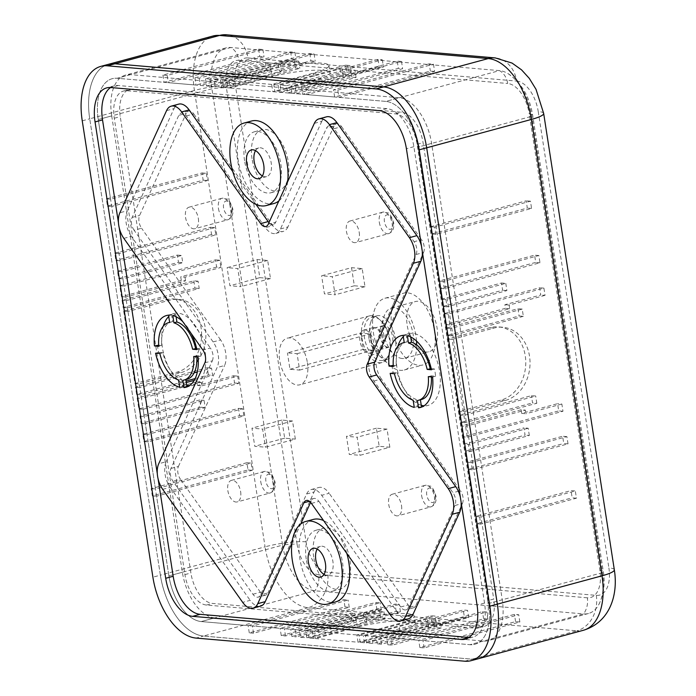 <?xml version="1.0" encoding="UTF-8"?>
<svg xmlns="http://www.w3.org/2000/svg" width="696" height="696" viewBox="0 0 696 696"><rect width="100%" height="100%" fill="white"/><g stroke="black" fill="none" stroke-linecap="round" stroke-linejoin="round"><path stroke-width="0.52" stroke-dasharray="3.48 2.61" d="M386.019 359.084A22.298 12.302 -105.2 0 0 388.481 358.866A22.298 12.302 -105.2 0 0 395.058 336.281A22.298 12.302 -105.2 0 0 379.294 315.619A22.298 12.302 -105.2 0 0 376.832 315.827A22.298 12.302 -105.2 0 0 370.429 323.344A22.298 12.302 -105.2 0 0 379.163 355.613A22.298 12.302 -105.2 0 0 386.019 359.084M416.521 341.031A37.158 20.506 -105.2 0 0 389.012 297.888A37.158 20.506 -105.2 0 0 384.914 298.245A37.158 20.506 -105.2 0 0 374.239 310.773A37.158 20.506 -105.2 0 0 388.794 364.539A37.158 20.506 -105.2 0 0 400.226 370.324A37.158 20.506 -105.2 0 0 404.332 369.976A37.158 20.506 -105.2 0 0 416.669 344.903M375.588 327.938A11.145 6.151 -105.2 0 0 374.361 328.042A11.145 6.151 -105.2 0 0 371.072 339.335A11.145 6.151 -105.2 0 0 378.955 349.67A11.145 6.151 -105.2 0 0 380.19 349.566A11.145 6.151 -105.2 0 0 383.47 338.273A11.145 6.151 -105.2 0 0 375.588 327.938M384.566 325.51A11.145 6.151 -105.2 0 0 383.331 325.615A11.145 6.151 -105.2 0 0 380.129 329.373A11.145 6.151 -105.2 0 0 384.496 345.503A11.145 6.151 -105.2 0 0 387.933 347.243A11.145 6.151 -105.2 0 0 389.16 347.139A11.145 6.151 -105.2 0 0 392.448 335.846A11.145 6.151 -105.2 0 0 384.566 325.51M380.642 360.537A22.298 12.302 -105.2 0 0 383.105 360.328A22.298 12.302 -105.2 0 0 389.673 337.743A22.298 12.302 -105.2 0 0 373.909 317.072A22.298 12.302 -105.2 0 0 371.447 317.289A22.298 12.302 -105.2 0 0 364.878 339.865A22.298 12.302 -105.2 0 0 380.642 360.537M402.131 358.492A26.013 14.355 74.8 0 1 394.136 354.438A26.013 14.355 74.8 0 1 383.94 316.802A26.013 14.355 74.8 0 1 391.413 308.032A26.013 14.355 74.8 0 1 394.284 307.78A26.013 14.355 74.8 0 1 412.676 331.896A26.013 14.355 74.8 0 1 405.011 358.24A26.013 14.355 74.8 0 1 402.131 358.492M426.065 352.011A26.013 14.355 74.8 0 1 407.673 327.894A26.013 14.355 74.8 0 1 415.338 301.551A26.013 14.355 74.8 0 1 418.209 301.307A26.013 14.355 74.8 0 1 436.601 325.415A26.013 14.355 74.8 0 1 428.936 351.767A26.013 14.355 74.8 0 1 426.065 352.011M428.179 361.885A37.158 20.506 74.8 0 1 422.881 364.956A37.158 20.506 74.8 0 1 418.775 365.304A37.158 20.506 74.8 0 1 392.5 330.861A37.158 20.506 74.8 0 1 403.454 293.216A37.158 20.506 74.8 0 1 407.56 292.868A37.158 20.506 74.8 0 1 432.207 321.134A37.158 20.506 74.8 0 1 428.988 361.041M106.331 198.847L202.04 172.939L203.162 180.177L107.454 206.094L106.331 198.847L110.594 199.221L206.303 173.304L207.425 180.551L111.717 206.46L119.007 253.544L214.716 227.635L215.838 234.874L120.13 260.791L115.867 260.426L114.744 253.179L119.007 253.544M202.04 172.939L206.303 173.304M181.291 280.445L121.469 296.644L119.79 285.778L215.499 259.86L216.621 267.107L220.884 267.473L184.997 277.191L180.725 276.825L181.291 280.445L185.554 280.81L125.732 297.009L126.298 300.637L198.082 281.193L199.204 288.44L127.42 307.876L127.977 311.495L169.85 300.159A37.158 30.372 94.9 0 1 178.646 299.358A37.158 30.372 94.9 0 1 203.824 321.752A37.158 30.372 94.9 0 1 198.238 360.015M216.621 267.107L180.725 276.825M193.81 280.827L194.932 288.074L123.149 307.51L122.035 300.263L193.81 280.827L198.082 281.193M194.932 288.074L199.204 288.44M143.898 441.525L239.607 415.608L238.484 408.361L142.776 434.278L143.898 441.525L148.161 441.89L243.87 415.973L242.756 408.726L147.039 434.643L145.36 423.777L205.181 407.586L204.059 400.339L144.237 416.539L143.115 409.291L238.824 383.374L237.71 376.136L201.814 385.854L201.257 382.226L189.938 385.288M239.607 415.608L243.87 415.973M344.981 606.929L349.244 607.303L253.535 633.212L249.264 632.847L344.981 606.929L343.859 599.691L348.122 600.056L252.413 625.974L280.131 628.357L375.84 602.44L380.112 602.806L284.403 628.723L290.798 629.271L350.619 613.08L354.882 613.446L295.06 629.636L296.183 636.883L291.92 636.518L290.798 629.271M349.244 607.303L348.122 600.056M214.098 79.474L309.807 53.557L314.079 53.923L278.183 63.641L280.314 63.823L220.493 80.023L214.098 79.474L215.221 86.713L310.929 60.804L315.192 61.17L279.305 70.888L281.436 71.07L221.615 87.27L223.755 87.452L295.53 68.017L299.802 68.382L228.018 87.818L230.15 88.001L272.023 76.664A37.158 6.125 171.2 0 1 309.755 70.487A37.158 6.125 171.2 0 1 330.069 72.81A37.158 6.125 171.2 0 1 314.67 80.336L272.797 91.672L274.929 91.855L346.712 72.419L345.59 65.172L273.815 84.608L274.929 91.855M309.807 53.557L310.929 60.804M167.179 75.438L162.916 75.064L258.625 49.155L262.897 49.52L167.179 75.438L168.301 82.676L196.028 85.06L291.737 59.151L296 59.517L200.291 85.434L206.695 85.982L266.507 69.783L270.779 70.148L210.958 86.347L215.221 86.713M269.656 62.91L209.835 79.1L205.572 78.735L265.385 62.544L269.656 62.91L270.779 70.148M265.385 62.544L266.507 69.783M203.162 180.177L207.425 180.551M226.896 80.571L222.633 80.205L294.417 60.769L298.68 61.135L226.896 80.571L228.018 87.818M294.878 52.27L199.169 78.187L194.906 77.822L290.615 51.904L294.878 52.27L296 59.517M290.615 51.904L291.737 59.151M419.871 647.524L424.134 647.898L519.851 621.98L515.579 621.615L419.871 647.524L418.748 640.285L391.03 637.901L486.739 611.984L482.476 611.619L386.759 637.527L380.364 636.979L440.185 620.78L435.922 620.414L376.101 636.614L371.838 636.248L467.547 610.331L463.275 609.966L427.387 619.684L425.256 619.501L365.435 635.692L363.303 635.509L435.087 616.073L430.824 615.708L359.04 635.143L356.909 634.961L398.782 623.625A37.158 6.125 -8.8 0 0 414.172 616.108A37.158 6.125 -8.8 0 0 393.858 613.776A37.158 6.125 -8.8 0 0 356.126 619.953L314.253 631.289L312.121 631.107L383.905 611.671L379.642 611.305L380.764 618.553L385.027 618.918L383.905 611.671M258.625 49.155L259.747 56.393L264.019 56.767L168.301 82.676M262.897 49.52L264.019 56.767M281.254 635.596L376.962 609.687L381.234 610.053L285.517 635.97L281.254 635.596L280.131 628.357M376.962 609.687L375.84 602.44M523.348 316.332L451.565 335.768L450.442 328.529L522.226 309.094L523.348 316.332L519.086 315.967L447.302 335.402L447.859 339.022L489.74 327.685A37.158 30.372 -85.1 0 1 498.527 326.885A37.158 30.372 -85.1 0 1 525.75 361.128A37.158 30.372 -85.1 0 1 500.946 400.122L459.073 411.466L459.638 415.086L531.422 395.65L535.685 396.015L463.901 415.451L459.638 415.086M451.565 335.768L447.302 335.402M184.997 277.191L185.554 280.81M464.702 661.2L472.175 659.173A59.456 32.816 -105.2 0 0 478.744 658.616A59.456 32.816 -105.2 0 1 472.175 659.173L203.476 636.057L308.154 607.712L576.862 630.828L472.175 659.173L203.476 636.057A59.456 32.816 -105.2 0 1 160.376 575.166L89.732 118.799L194.41 90.454L265.063 546.821L160.376 575.166A59.456 32.816 -105.2 0 0 203.476 636.057L195.994 638.075M271.675 84.425L229.028 80.753L270.901 69.417A37.158 6.125 171.2 0 1 308.632 63.24A37.158 6.125 171.2 0 1 328.947 65.572A37.158 6.125 171.2 0 1 313.548 73.089L271.675 84.425L272.797 91.672M387.881 644.774L392.152 645.14L487.861 619.231L483.59 618.857L387.881 644.774L386.759 637.527M435.87 234.352L434.748 227.114L530.456 201.196L531.579 208.443L435.87 234.352L431.598 233.986L438.889 281.071L534.598 255.162L535.72 262.401L440.011 288.318L441.699 299.184L501.512 282.985L502.634 290.232L442.813 306.423L443.935 313.67L539.652 287.752L540.766 295L504.878 304.717L505.435 308.337L445.623 324.536L446.18 328.155L517.963 308.72L519.086 315.967M519.851 621.98L518.729 614.733L514.457 614.368L418.748 640.285M515.579 621.615L514.457 614.368M568.023 443.865L566.901 436.627L471.192 462.535L472.314 469.783L568.023 443.865L563.76 443.5L562.638 436.253L466.929 462.17L465.241 451.304L525.062 435.104L523.94 427.866L464.128 444.057L468.391 444.431L469.513 451.669L465.241 451.304M566.901 436.627L562.638 436.253M472.314 469.783L468.051 469.417L563.76 443.5M249.264 632.847L248.141 625.6L201.231 621.563L314.888 590.791A18.583 15.19 94.9 0 0 318.62 574.687A29.728 16.408 74.8 0 1 297.079 544.237A18.583 3.062 -8.8 0 0 282.567 545.125A44.587 24.612 -105.2 0 0 314.888 590.791L583.587 613.915A44.587 24.612 -105.2 0 0 588.512 613.489A44.587 24.612 -105.2 0 0 598.769 604.624A44.587 24.612 -105.2 0 0 602.449 572.651L531.805 116.284A44.587 24.612 -105.2 0 0 507.889 73.532A44.587 24.612 -105.2 0 0 499.484 70.618L230.776 47.502A44.587 24.612 -105.2 0 0 225.852 47.92A44.587 24.612 -105.2 0 0 211.915 88.766L282.567 545.125L168.911 575.897L156.574 496.222L252.283 470.305L251.16 463.058L155.452 488.975L148.161 441.89M434.748 227.114L430.485 226.748L418.148 147.065A44.587 24.612 -105.2 0 0 385.828 101.398A44.587 24.612 74.8 0 1 418.148 147.065L531.805 116.284A18.583 3.062 -8.8 0 0 532.658 115.144A18.583 3.062 -8.8 0 0 529.256 113.935L599.9 570.302A29.728 16.408 74.8 0 1 587.328 597.803A18.583 15.19 94.9 0 1 583.587 613.915L469.93 644.687A44.587 24.612 -105.2 0 0 474.855 644.261A44.587 24.612 -105.2 0 0 488.792 603.423A44.587 24.612 74.8 0 1 474.855 644.261A44.587 24.612 74.8 0 1 469.93 644.687L423.011 640.651L518.729 614.733M464.397 617.213L428.51 626.931L426.378 626.739L366.557 642.939L372.952 643.487L468.669 617.578L464.397 617.213L463.275 609.966M468.669 617.578L467.547 610.331M441.308 628.027L437.036 627.662L377.223 643.861L381.486 644.226L441.308 628.027L440.185 620.78M381.486 644.226L380.364 636.979M301.533 86.991L305.796 87.365L401.514 61.448L397.242 61.083L301.533 86.991L302.656 94.238L398.364 68.321L397.242 61.083M300.446 637.249L396.155 611.34L400.426 611.706L364.53 621.424L366.661 621.606L306.849 637.806L300.446 637.249L299.324 630.01L295.06 629.636M305.796 87.365L306.919 94.604L402.627 68.695L398.364 68.321M401.514 61.448L402.627 68.695M436.209 623.32L431.946 622.955L360.163 642.391L364.426 642.756L436.209 623.32L435.087 616.073M364.426 642.756L363.303 635.509M117.546 271.292L177.367 255.093L178.489 262.34L118.668 278.53L117.546 271.292L121.809 271.657L181.63 255.458L182.752 262.705L122.931 278.905L124.053 286.143L219.762 260.234L220.884 267.473M177.367 255.093L181.63 255.458M545.038 295.365L509.141 305.083L509.707 308.711L449.886 324.901L448.207 314.035L543.915 288.127L545.038 295.365L540.766 295M444.274 288.683L443.161 281.436L538.869 255.528L539.992 262.766L444.274 288.683L440.011 288.318M463.345 411.832L452.13 339.396L494.003 328.051A37.158 30.372 -85.1 0 1 502.79 327.25A37.158 30.372 -85.1 0 1 530.013 361.494A37.158 30.372 -85.1 0 1 505.218 400.496L463.345 411.832L459.073 411.466M522.226 309.094L517.963 308.72M450.442 328.529L446.18 328.155M209.835 79.1L210.958 86.347M521.139 409.753L461.317 425.952L465.589 426.317L467.268 437.184L463.005 436.818L558.714 410.901L557.592 403.654L521.695 413.38L521.139 409.753L525.402 410.118L465.589 426.317M188.99 385.549L141.436 398.425L140.87 394.806L186.276 382.513M137.173 398.06L138.852 408.926L234.561 383.009L233.438 375.762L197.551 385.48L196.985 381.86L137.173 398.06L141.436 398.425M196.985 381.86L201.257 382.226M434.617 71.444L430.354 71.079L334.645 96.988L333.523 89.749L337.786 90.115L338.909 97.362L434.617 71.444L433.495 64.197L429.232 63.832L430.354 71.079M479.605 516.867L480.727 524.114L576.436 498.197L575.314 490.95L479.605 516.867L475.333 516.502L571.051 490.584L575.314 490.95M356.074 77.491L351.811 77.126L291.989 93.325L290.876 86.078L295.139 86.443L296.261 93.69L356.074 77.491L354.96 70.244L350.688 69.878L351.811 77.126M428.51 626.931L427.387 619.684M426.378 626.739L425.256 619.501M437.036 627.662L435.922 620.414M521.695 413.38L525.967 413.746L525.402 410.118M286.604 85.712L382.313 59.795L378.05 59.43L342.162 69.148L340.031 68.965L280.21 85.164L286.604 85.712L287.726 92.951L383.435 67.042L379.172 66.677L343.285 76.395L341.153 76.203L281.332 92.403L280.21 85.164M340.031 68.965L341.153 76.203M343.285 76.395L342.162 69.148M469.513 451.669L529.325 435.478L525.062 435.104M529.325 435.478L528.203 428.231L523.94 427.866M528.203 428.231L468.391 444.431M538.869 255.528L534.598 255.162M443.161 281.436L438.889 281.071M366.557 642.939L365.435 635.692M291.92 636.518L351.741 620.319L350.619 613.08M220.493 80.023L221.615 87.27M280.314 63.823L281.436 71.07M351.741 620.319L356.004 620.684L296.183 636.883M452.13 339.396L447.859 339.022M337.786 90.115L433.495 64.197M199.796 399.974L139.974 416.165L141.097 423.412L200.918 407.212L199.796 399.974L204.059 400.339M200.918 407.212L205.181 407.586M114.744 253.179L210.453 227.27L211.575 234.508L215.838 234.874M211.575 234.508L115.867 260.426M298.68 61.135L299.802 68.382M294.417 60.769L295.53 68.017M424.134 647.898L423.011 640.651M123.714 311.129L134.928 383.574L176.801 372.23A37.158 30.372 94.9 0 0 201.596 333.236A37.158 30.372 94.9 0 0 174.383 298.993A37.158 30.372 94.9 0 0 165.587 299.793L123.714 311.129L127.977 311.495M194.106 372.839L139.757 387.559L139.191 383.94L181.064 372.604A37.158 30.372 94.9 0 0 196.785 361.929M543.915 288.127L539.652 287.752M194.906 77.822L196.028 85.06M210.453 227.27L214.716 227.635M197.551 385.48L201.814 385.854M297.079 544.237L226.426 87.879A29.728 16.408 74.8 0 1 239.006 60.369A18.583 15.19 94.9 0 0 230.776 47.502L117.119 78.274A44.587 24.612 -105.2 0 0 112.195 78.7A44.587 24.612 -105.2 0 0 98.258 119.538A44.587 24.612 74.8 0 1 112.195 78.7A44.587 24.612 74.8 0 1 117.119 78.274L164.038 82.311L259.747 56.393M356.004 620.684L354.882 613.446M315.375 638.537L358.031 642.208L399.904 630.872A37.158 6.125 -8.8 0 0 415.295 623.346A37.158 6.125 -8.8 0 0 394.98 621.023A37.158 6.125 -8.8 0 0 357.248 627.2L315.375 638.537L314.253 631.289M539.992 262.766L535.72 262.401M385.027 618.918L313.243 638.354L312.121 631.107M194.21 380.364L212.654 375.37L211.532 368.123L197.333 371.969M110.594 199.221L98.258 119.538L211.915 88.766A18.583 3.062 -8.8 0 1 226.426 87.879M121.809 271.657L120.13 260.791M430.485 226.748L526.193 200.831L527.316 208.069L431.598 233.986M530.456 201.196L526.193 200.831M178.489 262.34L182.752 262.705M118.668 278.53L122.931 278.905M448.207 314.035L443.935 313.67M123.149 307.51L127.42 307.876M246.897 462.692L151.189 488.609L152.311 495.848L248.02 469.939L246.897 462.692L251.16 463.058M248.02 469.939L252.283 470.305M121.469 296.644L125.732 297.009M215.499 259.86L219.762 260.234M195.15 378.589L208.391 374.996L212.654 375.37M208.391 374.996L207.269 367.758L135.485 387.194L136.607 394.441L186.049 381.051M136.607 394.441L140.87 394.806M205.572 78.735L206.695 85.982M382.313 59.795L383.435 67.042M295.139 86.443L354.96 70.244M467.268 437.184L562.977 411.266L561.855 404.028L557.592 403.654M561.855 404.028L525.967 413.746M134.928 383.574L139.191 383.94M151.189 488.609L155.452 488.975M531.579 208.443L527.316 208.069M248.141 625.6L343.859 599.691M299.324 630.01L395.041 604.093L399.304 604.459L363.408 614.177L365.539 614.359L305.727 630.559L307.858 630.741L379.642 611.305M162.916 75.064L164.038 82.311M505.783 283.35L506.897 290.597L447.084 306.797L445.962 299.55L505.783 283.35L501.512 282.985M445.962 299.55L441.699 299.184M273.815 84.608L278.078 84.973L349.862 65.537L345.59 65.172M487.861 619.231L486.739 611.984M392.152 645.14L391.03 637.901M278.183 63.641L279.305 70.888M463.901 415.451L465.024 422.698L536.807 403.262L532.544 402.897L531.422 395.65M536.807 403.262L535.685 396.015M313.243 638.354L308.981 637.988L380.764 618.553M378.05 59.43L379.172 66.677M182.369 572.26L168.911 575.897A44.587 24.612 -105.2 0 0 201.231 621.563A44.587 24.612 74.8 0 1 168.911 575.897L98.258 119.538L111.717 115.893A44.587 24.612 74.8 0 1 125.654 75.055A44.587 24.612 74.8 0 1 130.578 74.629L399.286 97.753A44.587 24.612 74.8 0 1 431.607 143.419L502.251 599.778A44.587 24.612 74.8 0 1 488.314 640.625A44.587 24.612 74.8 0 1 483.389 641.042L214.69 617.918A44.587 24.612 74.8 0 1 182.369 572.26L111.717 115.893M381.234 610.053L380.112 602.806M285.517 635.97L284.403 628.723M429.232 63.832L333.523 89.749M152.311 495.848L156.574 496.222M141.097 423.412L145.36 423.777M278.078 84.973L279.2 92.22L350.984 72.784L346.712 72.419M349.862 65.537L350.984 72.784M222.633 80.205L223.755 87.452M350.688 69.878L290.876 86.078M82.25 120.826L89.732 118.799A59.456 32.816 -105.2 0 1 108.315 64.354A59.456 32.816 -105.2 0 0 89.732 118.799L160.376 575.166L152.903 577.193M107.454 206.094L111.717 206.46M400.426 611.706L399.304 604.459M363.408 614.177L364.53 621.424M396.155 611.34L395.041 604.093M360.163 642.391L359.04 635.143M431.946 622.955L430.824 615.708M142.776 434.278L147.039 434.643M238.484 408.361L242.756 408.726M576.436 498.197L572.173 497.831L571.051 490.584M199.169 78.187L200.291 85.434M562.977 411.266L558.714 410.901M358.031 642.208L356.909 634.961M233.438 375.762L237.71 376.136M122.035 300.263L126.298 300.637M234.561 383.009L238.824 383.374M138.852 408.926L143.115 409.291M483.59 618.857L482.476 611.619M314.079 53.923L315.192 61.17M465.024 422.698L460.761 422.333L532.544 402.897M449.886 324.901L445.623 324.536M509.707 308.711L505.435 308.337M506.897 290.597L502.634 290.232M119.79 285.778L124.053 286.143M377.223 643.861L376.101 636.614M447.084 306.797L442.813 306.423M366.661 621.606L365.539 614.359M306.849 637.806L305.727 630.559M229.028 80.753L230.15 88.001M308.981 637.988L307.858 630.741M372.952 643.487L371.838 636.248M207.269 367.758L211.532 368.123M139.974 416.165L144.237 416.539M509.141 305.083L504.878 304.717M480.727 524.114L476.455 523.74L572.173 497.831M253.535 633.212L252.413 625.974M338.909 97.362L385.828 101.398L499.484 70.618A18.583 15.19 94.9 0 1 507.706 83.494A29.728 16.408 74.8 0 1 529.256 113.935M306.919 94.604L334.645 96.988M296.261 93.69L302.656 94.238M287.726 92.951L291.989 93.325M279.2 92.22L281.332 92.403M135.485 387.194L139.757 387.559M476.455 523.74L488.792 603.423L602.449 572.651A18.583 3.062 -8.8 0 0 603.31 571.503A18.583 3.062 -8.8 0 0 599.9 570.302M468.051 469.417L475.333 516.502M463.005 436.818L464.128 444.057M460.761 422.333L461.317 425.952M471.192 462.535L466.929 462.17M460.343 497.153A18.583 10.257 74.8 0 1 460.839 499.702A18.583 10.257 74.8 0 1 461.126 502.225M410.675 336.942L410.362 334.906A37.158 20.506 -105.2 0 0 406.099 334.541L403.106 335.35M410.362 334.906L407.369 335.716M431.372 376.919A29.728 16.408 -105.2 0 0 431.294 375.84L435.592 376.214A37.158 20.506 -105.2 0 0 435.139 372.595A37.158 20.506 -105.2 0 0 434.469 368.967L431.476 369.776M412.371 399.887A37.158 20.506 74.8 0 1 396.972 367.714A37.158 20.506 74.8 0 1 397.877 346.338M403.323 336.725A37.158 20.506 74.8 0 1 408.587 333.68A37.158 20.506 74.8 0 1 439.62 371.386A37.158 20.506 74.8 0 1 428.005 405.42A37.158 20.506 74.8 0 1 424.09 405.785M392.031 365.313A37.158 20.506 -105.2 0 0 392.483 368.932A37.158 20.506 -105.2 0 0 393.153 372.56L390.16 373.369M313.713 557.105A31.581 17.435 74.8 0 1 323.588 528.177A31.581 17.435 74.8 0 1 349.966 560.219A31.581 17.435 74.8 0 1 340.1 589.147A31.581 17.435 74.8 0 1 313.713 557.105M306.24 559.132A31.581 17.435 74.8 0 1 316.115 530.204A31.581 17.435 74.8 0 1 342.493 562.246A31.581 17.435 74.8 0 1 332.618 591.174A31.581 17.435 74.8 0 1 306.24 559.132M361.92 338.021A24.151 13.328 -105.2 0 0 382.095 362.52A24.151 13.328 -105.2 0 0 389.638 340.405A24.151 13.328 -105.2 0 0 369.463 315.897A24.151 13.328 -105.2 0 0 361.92 338.021M307.388 362.677A24.151 13.328 74.8 0 1 299.837 384.792A24.151 13.328 74.8 0 1 279.661 360.284A24.151 13.328 74.8 0 1 287.213 338.169A24.151 13.328 74.8 0 1 307.388 362.677M251.517 121.026A42.734 23.586 -105.2 0 0 238.162 160.167A42.734 23.586 -105.2 0 0 273.859 203.519M278.87 200.935A42.734 23.586 -105.2 0 0 287.648 181.734M262.375 175.931A14.86 8.204 -105.2 0 0 266.577 176.619A14.86 8.204 -105.2 0 0 271.223 163.012A14.86 8.204 -105.2 0 0 258.808 147.926A14.86 8.204 -105.2 0 0 255.528 150.641M240.642 491.715A11.145 6.151 74.8 0 1 237.153 501.929A11.145 6.151 74.8 0 1 227.844 490.619A11.145 6.151 74.8 0 1 231.324 480.405A11.145 6.151 74.8 0 1 240.642 491.715M134.102 230.254A9.292 5.124 74.8 0 1 131.544 223.72A9.292 5.124 74.8 0 1 132.118 217.448L178.794 115.336A9.292 5.124 74.8 0 1 181.134 113.1A9.292 5.124 74.8 0 1 186.337 115.988L265.367 227.653A18.583 10.257 -105.2 0 0 275.781 233.43A18.583 10.257 -105.2 0 0 280.453 228.949L326.581 128.055A9.292 5.124 74.8 0 1 328.912 125.811A9.292 5.124 74.8 0 1 334.115 128.699L414.103 241.721A9.292 5.124 74.8 0 1 416.086 254.519L369.959 355.421A18.583 10.257 -105.2 0 0 373.926 381.034L452.957 492.707A9.292 5.124 74.8 0 1 454.94 505.513L408.256 607.625A9.292 5.124 74.8 0 1 405.925 609.87A9.292 5.124 74.8 0 1 400.722 606.982L321.683 495.308A18.583 10.257 -105.2 0 0 311.269 489.532A18.583 10.257 -105.2 0 0 306.605 494.012L260.478 594.906A9.292 5.124 74.8 0 1 258.146 597.151A9.292 5.124 74.8 0 1 252.935 594.262L172.956 481.249A9.292 5.124 74.8 0 1 170.398 474.707A9.292 5.124 74.8 0 1 170.972 468.443L217.1 367.54A18.583 10.257 -105.2 0 0 218.239 355.004A18.583 10.257 -105.2 0 0 213.133 341.927L134.102 230.254L141.575 228.236A9.292 5.124 -105.2 0 1 139.026 221.693A9.292 5.124 -105.2 0 1 139.591 215.429L186.276 113.309L178.794 115.336M213.133 341.927L220.606 339.9A18.583 10.257 74.8 0 1 225.713 352.976A18.583 10.257 74.8 0 1 224.573 365.513L217.1 367.54M170.972 468.443L178.446 466.416A9.292 5.124 -105.2 0 0 177.88 472.68A9.292 5.124 -105.2 0 0 180.429 479.222L172.956 481.249M360.711 333.027A11.893 6.56 74.8 0 1 363.695 330.165A11.893 6.56 74.8 0 1 370.359 333.863A11.893 6.56 74.8 0 1 373.63 342.223A11.893 6.56 74.8 0 1 372.899 350.253L363.251 349.418A11.893 6.56 74.8 0 1 359.98 341.049A11.893 6.56 74.8 0 1 360.711 333.027L370.359 333.863L372.899 350.253A11.893 6.56 74.8 0 1 369.915 353.116A11.893 6.56 74.8 0 1 363.251 349.418L360.711 333.027L287.431 352.872L297.088 353.699L299.619 370.089L289.971 369.263L287.431 352.872M368.958 338.621A11.893 6.56 74.8 0 1 372.673 327.729A11.893 6.56 74.8 0 1 382.6 339.796A11.893 6.56 74.8 0 1 378.885 350.688A11.893 6.56 74.8 0 1 368.958 338.621M252.039 158.688A31.581 17.435 74.8 0 1 261.913 129.761A31.581 17.435 74.8 0 1 288.292 161.811A31.581 17.435 74.8 0 1 278.417 190.739A31.581 17.435 74.8 0 1 252.039 158.688M244.566 160.715A31.581 17.435 74.8 0 1 254.431 131.788A31.581 17.435 74.8 0 1 280.819 163.83A31.581 17.435 74.8 0 1 270.944 192.757A31.581 17.435 74.8 0 1 244.566 160.715M313.2 519.442A42.734 23.586 -105.2 0 0 299.845 558.575A42.734 23.586 -105.2 0 0 335.533 601.936M176.097 316.758L175.784 314.723A37.158 20.506 -105.2 0 0 171.512 314.357L168.528 315.166M175.784 314.723L172.791 315.532M191.339 333.732A37.158 20.506 -105.2 0 0 182.796 321.656M196.794 356.735A29.728 16.408 -105.2 0 0 196.716 355.656L201.005 356.03A37.158 20.506 -105.2 0 0 200.552 352.411A37.158 20.506 -105.2 0 0 199.882 348.783L196.898 349.592M177.793 379.703A37.158 20.506 74.8 0 1 162.386 347.53A37.158 20.506 74.8 0 1 163.29 326.154M168.736 316.532A37.158 20.506 74.8 0 1 174 313.496A37.158 20.506 74.8 0 1 205.042 351.202A37.158 20.506 74.8 0 1 193.427 385.227A37.158 20.506 74.8 0 1 189.512 385.601M157.444 345.129A37.158 20.506 -105.2 0 0 157.905 348.74A37.158 20.506 -105.2 0 0 158.566 352.376L155.582 353.185M198.343 218.501A11.145 6.151 74.8 0 1 194.863 228.714A11.145 6.151 74.8 0 1 185.545 217.404A11.145 6.151 74.8 0 1 189.034 207.191A11.145 6.151 74.8 0 1 198.343 218.501M421.489 246.166A18.583 10.257 74.8 0 1 421.985 248.716A18.583 10.257 74.8 0 1 422.272 251.239M324.049 574.348A14.86 8.204 -105.2 0 0 328.251 575.035A14.86 8.204 -105.2 0 0 332.897 561.42A14.86 8.204 -105.2 0 0 320.482 546.343A14.86 8.204 -105.2 0 0 317.202 549.057M359.214 232.342A11.145 6.151 74.8 0 1 355.726 242.556A11.145 6.151 74.8 0 1 346.417 231.246A11.145 6.151 74.8 0 1 349.897 221.032A11.145 6.151 74.8 0 1 359.214 232.342M401.505 505.566A11.145 6.151 74.8 0 1 398.025 515.771A11.145 6.151 74.8 0 1 388.716 504.461A11.145 6.151 74.8 0 1 392.196 494.247A11.145 6.151 74.8 0 1 401.505 505.566M186.337 115.988L193.819 113.961A9.292 5.124 -105.2 0 0 188.607 111.073A9.292 5.124 -105.2 0 0 186.276 113.309M487.739 600.665A29.728 16.408 74.8 0 1 478.448 627.896A29.728 16.408 74.8 0 1 475.168 628.175L206.46 605.05A29.728 16.408 74.8 0 1 184.919 574.609L114.266 118.242A29.728 16.408 74.8 0 1 123.557 91.019A29.728 16.408 74.8 0 1 126.846 90.741L395.546 113.857A29.728 16.408 74.8 0 1 417.095 144.307L487.739 600.665L493.725 599.047A29.728 16.408 74.8 0 1 484.433 626.278A29.728 16.408 74.8 0 1 481.145 626.557L212.445 603.432A29.728 16.408 74.8 0 1 190.895 572.991L120.251 116.624A29.728 16.408 74.8 0 1 129.543 89.401A29.728 16.408 74.8 0 1 132.823 89.114L401.531 112.239A29.728 16.408 74.8 0 1 423.072 142.68L493.725 599.047M389.856 447.223L387.054 429.119L376.388 428.197L379.19 446.31L389.856 447.223L359.945 455.323L349.279 454.41L346.478 436.296L357.144 437.219L359.945 455.323M379.19 446.31L349.279 454.41M376.388 428.197L346.478 436.296M387.054 429.119L357.144 437.219M162.699 489.349L170.172 487.322A18.583 10.257 74.8 0 1 166.214 461.709L158.731 463.736M158.566 352.376L162.864 352.741A29.728 16.408 -105.2 0 0 181.543 379.146L178.55 379.955M181.543 379.146L182.674 386.437L179.681 387.246M434.469 368.967L431.233 368.689M420.401 399.774L417.4 400.505M420.393 399.695A29.728 16.408 -105.2 0 0 421.576 399.46M431.294 375.84L428.31 376.649M408.352 618.831A18.583 10.257 74.8 0 1 397.938 613.054L390.465 615.081M311.425 503.408L318.907 501.39A9.292 5.124 -105.2 0 0 313.696 498.493A9.292 5.124 -105.2 0 0 311.364 500.737L309.363 501.277M314.34 123.349L321.813 121.321A18.583 10.257 74.8 0 1 326.485 116.841M334.115 128.699L341.597 126.672A9.292 5.124 -105.2 0 0 336.385 123.784A9.292 5.124 -105.2 0 0 334.054 126.028L326.581 128.055M351.541 267.673L354.342 285.778L365 286.7L362.198 268.586L351.541 267.673L321.63 275.773L332.288 276.686L335.098 294.8L324.432 293.877L321.63 275.773M362.198 268.586L332.288 276.686M185.823 379.59L182.822 380.32M185.815 379.511A29.728 16.408 -105.2 0 0 186.998 379.276M196.716 355.656L193.723 356.465M171.512 314.357L172.643 321.648L169.65 322.457M172.643 321.648A29.728 16.408 -105.2 0 0 171.46 321.883A29.728 16.408 -105.2 0 0 161.742 345.503L158.749 346.312M318.907 501.39L397.938 613.054M178.446 466.416L224.573 365.513M186.676 385.088A37.158 20.506 74.8 0 1 178.637 380.468M201.005 356.03L198.012 356.839M182.674 386.437A37.158 20.506 -105.2 0 0 186.937 386.802M346.825 553.424A42.734 23.586 -105.2 0 0 323.57 520.565M321.813 121.321L275.686 222.224L268.212 224.251M373.926 381.034L381.399 379.007L460.439 490.68L452.957 492.707M469 637.458A37.158 20.506 -105.2 0 0 472.915 637.092A37.158 20.506 -105.2 0 0 484.529 603.058L413.876 146.691A37.158 20.506 -105.2 0 0 386.95 108.637L118.242 85.521A37.158 20.506 -105.2 0 0 114.144 85.869A37.158 20.506 -105.2 0 0 110.577 87.531M193.819 113.961L272.849 225.635L265.367 227.653M161.742 345.503L158.671 345.233M162.864 352.741L159.871 353.551M252.935 594.262L260.417 592.235A9.292 5.124 -105.2 0 0 265.62 595.123A9.292 5.124 -105.2 0 0 267.96 592.888L260.478 594.906M381.399 379.007A18.583 10.257 74.8 0 1 377.432 353.394L369.959 355.421M220.606 339.9L141.575 228.236M260.417 592.235L180.429 479.222M306.605 494.012L314.079 491.985L267.96 592.888M314.079 491.985A18.583 10.257 74.8 0 1 318.751 487.505A18.583 10.257 74.8 0 1 329.165 493.281L321.683 495.308M400.722 606.982L408.195 604.955L329.165 493.281M408.195 604.955A9.292 5.124 -105.2 0 0 413.398 607.843A9.292 5.124 -105.2 0 0 415.738 605.598L408.256 607.625M454.94 505.513L462.414 503.486L415.738 605.598M462.414 503.486A9.292 5.124 -105.2 0 0 460.439 490.68M416.086 254.519L423.56 252.5L377.432 353.394M423.56 252.5A9.292 5.124 -105.2 0 0 421.576 239.694L414.103 241.721M341.597 126.672L421.576 239.694M280.453 228.949L287.926 226.931L334.054 126.028M287.926 226.931A18.583 10.257 74.8 0 1 283.263 231.411A18.583 10.257 74.8 0 1 272.849 225.635M421.254 405.272A37.158 20.506 74.8 0 1 413.215 400.652M130.578 74.629L117.119 78.274L385.828 101.398L399.286 97.753M257.015 259.538L259.825 277.643L270.483 278.565L267.682 260.452L257.015 259.538L227.114 267.638L237.771 268.552L240.572 286.665L229.915 285.743L227.114 267.638M295.339 439.098L292.529 420.984L281.871 420.071L284.673 438.175L295.339 439.098L265.428 447.189L254.762 446.275L251.961 428.162L262.627 429.084L265.428 447.189M284.673 438.175L254.762 446.275M406.099 334.541L407.23 341.832L404.237 342.641M407.23 341.832A29.728 16.408 -105.2 0 0 406.038 342.067A29.728 16.408 -105.2 0 0 396.32 365.687L393.327 366.496M299.619 370.089L372.899 350.253M297.088 353.699L370.359 333.863M354.342 285.778L324.432 293.877M256.006 204.424L232.751 171.564M268.969 222.598A9.292 5.124 -105.2 0 0 273.354 224.469A9.292 5.124 -105.2 0 0 275.686 222.224M291.928 543.254L300.707 524.044M310.607 502.39L311.364 500.737M260.574 606.12A18.583 10.257 74.8 0 1 250.16 600.343L242.686 602.362M170.172 487.322L250.16 600.343M204.859 362.834L212.332 360.815L166.214 461.709M212.332 360.815A9.292 5.124 -105.2 0 0 210.349 348.009L202.875 350.027M123.844 238.363L131.318 236.335L210.349 348.009M131.318 236.335A18.583 10.257 74.8 0 1 127.351 210.723L119.877 212.75M166.561 110.629L174.035 108.611L127.351 210.723M174.035 108.611A18.583 10.257 74.8 0 1 178.707 104.13M118.451 222.755L119.234 227.836M157.305 473.75L158.088 478.822M393.153 372.56L397.442 372.925L394.449 373.743M397.442 372.925A29.728 16.408 -105.2 0 0 416.13 399.33L413.137 400.139M259.825 277.643L229.915 285.743M270.483 278.565L240.572 286.665M292.529 420.984L262.627 429.084M483.389 641.042L469.93 644.687L201.231 621.563L214.69 617.918M416.13 399.33L417.252 406.621L414.268 407.43M435.592 376.214L432.599 377.023M267.682 260.452L237.771 268.552M289.971 369.263L363.251 349.418M199.882 348.783L196.655 348.505M431.607 143.419L418.148 147.065L488.792 603.423L502.251 599.778M396.32 365.687L393.257 365.417M365 286.7L335.098 294.8M281.871 420.071L251.961 428.162M417.252 406.621A37.158 20.506 -105.2 0 0 421.524 406.986M614.324 569.798A29.728 4.898 -8.8 0 0 608.878 567.866A29.728 16.408 74.8 0 1 596.298 595.376L327.599 572.251A29.728 16.408 74.8 0 1 306.049 541.81L235.405 85.443A29.728 4.898 -8.8 0 0 194.41 90.454A59.456 32.816 -105.2 0 1 212.993 36.009M235.405 85.443A29.728 16.408 74.8 0 1 247.976 57.942A29.728 24.299 94.9 0 0 226.6 34.8M596.298 595.376A29.728 24.299 94.9 0 1 576.862 630.828A59.456 32.816 -105.2 0 0 583.422 630.272M313.548 73.089L314.67 80.336M494.003 328.051L489.74 327.685M505.218 400.496L500.946 400.122M306.049 541.81A29.728 4.898 -8.8 0 0 265.063 546.821A59.456 32.816 -105.2 0 0 308.154 607.712A29.728 24.299 94.9 0 0 327.599 572.251M247.976 57.942L516.676 81.058A29.728 24.299 94.9 0 0 495.3 57.925M543.672 113.439A29.728 4.898 -8.8 0 0 538.226 111.508L608.878 567.866M516.676 81.058A29.728 16.408 74.8 0 1 538.226 111.508M176.801 372.23L181.064 372.604M165.587 299.793L169.85 300.159M270.901 69.417L272.023 76.664M357.248 627.2L356.126 619.953M239.006 60.369L507.706 83.494M587.328 597.803L318.62 574.687M399.904 630.872L398.782 623.625M260.748 481.71A11.145 6.151 -105.2 0 0 270.057 493.02A11.145 6.151 -105.2 0 0 273.537 482.815A11.145 6.151 -105.2 0 0 264.228 471.497A11.145 6.151 -105.2 0 0 260.748 481.71M274.398 481.815A7.43 4.098 74.8 0 1 271.257 488.696A7.43 4.098 74.8 0 1 265.872 481.084A7.43 4.098 74.8 0 1 269.013 474.211A7.43 4.098 74.8 0 1 274.398 481.815M392.97 222.442A7.43 4.098 74.8 0 1 389.83 229.315A7.43 4.098 74.8 0 1 384.436 221.711A7.43 4.098 74.8 0 1 387.585 214.829A7.43 4.098 74.8 0 1 392.97 222.442M379.32 222.337A11.145 6.151 -105.2 0 0 388.629 233.647A11.145 6.151 -105.2 0 0 392.109 223.433A11.145 6.151 -105.2 0 0 382.8 212.123A11.145 6.151 -105.2 0 0 379.32 222.337M435.27 495.656A7.43 4.098 74.8 0 1 432.12 502.538A7.43 4.098 74.8 0 1 426.735 494.926A7.43 4.098 74.8 0 1 429.876 488.053A7.43 4.098 74.8 0 1 435.27 495.656M421.611 495.552A11.145 6.151 -105.2 0 0 430.92 506.862A11.145 6.151 -105.2 0 0 434.408 496.657A11.145 6.151 -105.2 0 0 425.099 485.347A11.145 6.151 -105.2 0 0 421.611 495.552M218.448 208.495A11.145 6.151 -105.2 0 0 227.757 219.805A11.145 6.151 -105.2 0 0 231.246 209.592A11.145 6.151 -105.2 0 0 221.928 198.282A11.145 6.151 -105.2 0 0 218.448 208.495M232.099 208.6A7.43 4.098 74.8 0 1 228.958 215.473A7.43 4.098 74.8 0 1 223.573 207.869A7.43 4.098 74.8 0 1 226.713 200.987A7.43 4.098 74.8 0 1 232.099 208.6M475.168 628.175L481.145 626.557M114.266 118.242L120.251 116.624M184.919 574.609L190.895 572.991M417.095 144.307L423.072 142.68M206.46 605.05L212.445 603.432M413.876 146.691L406.403 148.718M484.529 603.058L477.056 605.085M395.546 113.857L401.531 112.239M118.242 85.521L110.768 87.539M386.95 108.637L379.468 110.664M132.118 217.448L139.591 215.429M126.846 90.741L132.823 89.114M383.331 325.615L374.361 328.042M388.481 358.866L383.105 360.328M384.496 345.503L394.136 354.438M380.129 329.373L383.94 316.802M391.413 308.032L415.338 301.551M404.332 369.976L422.881 364.956M588.512 613.489L488.314 640.625M384.914 298.245L403.454 293.216M502.79 327.25L498.527 326.885M598.769 604.624C603.771 594.828 605.285 583.787 603.31 571.503L532.658 115.144C529.639 96.631 521.382 82.763 507.889 73.532M174.383 298.993L178.646 299.358M225.852 47.92L125.654 75.055M328.947 65.572L330.069 72.81M405.011 358.24L428.936 351.767M376.832 315.827L371.447 317.289M415.295 623.346L414.172 616.108M389.16 347.139L380.19 349.566M379.163 355.613L388.794 364.539M370.429 323.344L374.239 310.773M401.105 335.707L408.587 333.68M316.115 530.204L323.588 528.177M382.095 362.52L299.837 384.792M258.808 147.926L251.326 149.953M231.324 480.405L264.228 471.497L269.291 472.288C270.709 471.94 272.641 475.203 275.077 482.058C275.79 487.774 274.12 491.428 270.057 493.02L237.153 501.929M349.897 221.032L382.8 212.123L387.863 212.915C389.281 212.567 391.213 215.821 393.649 222.685C394.362 228.392 392.692 232.046 388.629 233.647L355.726 242.556M392.196 494.247L425.099 485.347L430.154 486.13C431.581 485.782 433.512 489.044 435.948 495.9C436.662 501.616 434.983 505.27 430.92 506.862L398.025 515.771M363.695 330.165L372.673 327.729M254.431 131.788L261.913 129.761M166.527 315.523L174 313.496M189.034 207.191L221.928 198.282L226.992 199.073C228.41 198.725 230.341 201.979 232.786 208.844C233.499 214.551 231.82 218.205 227.757 219.805L194.863 228.714M320.482 546.343L313.009 548.37M188.607 111.073L181.134 113.1M478.448 627.896L484.433 626.278M313.696 498.493L306.223 500.52M336.385 123.784L328.912 125.811M171.46 321.883L169.641 322.379M328.251 575.035L320.778 577.062M185.945 387.254L193.427 385.227M472.915 637.092L465.441 639.119M265.62 595.123L258.146 597.151M270.944 192.757L278.417 190.739M413.398 607.843L405.925 609.87M406.038 342.067L404.219 342.562M369.915 353.116L378.885 350.688M311.269 489.532L318.751 487.505M275.781 233.43L283.263 231.411M273.354 224.469L265.881 226.487M123.557 91.019L129.543 89.401M266.577 176.619L259.095 178.646M369.463 315.897L287.213 338.169M332.618 591.174L340.1 589.147M420.532 407.438L428.005 405.42M114.144 85.869L106.662 87.896"/><path stroke-width="1.04" d="M416.669 344.903A37.158 20.506 -105.2 0 0 416.521 341.031M428.988 361.041A37.158 20.506 74.8 0 1 428.179 361.885M614.324 569.798C618.344 594.497 610.166 622.12 583.422 630.272L478.744 658.616A59.456 32.816 -105.2 0 0 497.327 604.163L602.005 575.818A29.728 4.898 -8.8 0 0 614.324 569.798L543.672 113.439A29.728 4.898 -8.8 0 1 531.361 119.451A59.456 32.816 -105.2 0 0 488.27 58.56L219.562 35.444A59.456 32.816 -105.2 0 0 212.993 36.009L226.6 34.8A29.728 24.299 94.9 0 0 219.562 35.444L114.884 63.788A59.456 32.816 -105.2 0 0 108.315 64.354L100.833 66.372A59.456 32.816 -105.2 0 0 82.25 120.826L152.903 577.193A59.456 32.816 -105.2 0 0 195.994 638.075L464.702 661.2A59.456 32.816 -105.2 0 0 471.262 660.635A59.456 32.816 -105.2 0 0 489.845 606.181L497.327 604.163L426.674 147.796A59.456 32.816 -105.2 0 0 383.583 86.904L488.27 58.56A29.728 24.299 94.9 0 1 495.3 57.925L512.073 63.084L521.548 69.852L529.273 78.352L536.007 89.297L543.672 113.439M189.938 385.288L188.99 385.549M196.785 361.929A37.158 30.372 94.9 0 0 198.238 360.015M197.333 371.969L194.106 372.839M186.276 382.513L194.21 380.364M186.049 381.051L195.15 378.589M583.422 630.272A59.456 32.816 -105.2 0 0 602.005 575.818L531.361 119.451L419.201 149.823A59.456 32.816 -105.2 0 0 376.11 88.931L107.401 65.816L114.884 63.788L383.583 86.904L114.884 63.788A59.456 32.816 -105.2 0 0 108.315 64.354L212.993 36.009M369.228 376.98A9.292 5.124 74.8 0 1 366.67 370.446A9.292 5.124 74.8 0 1 367.244 364.173L413.372 263.271A18.583 10.257 -105.2 0 0 414.512 250.734A18.583 10.257 -105.2 0 0 409.405 237.667L329.417 124.645A18.583 10.257 -105.2 0 0 319.003 118.868A18.583 10.257 -105.2 0 0 314.34 123.349L268.212 224.251A9.292 5.124 74.8 0 1 265.881 226.487A9.292 5.124 74.8 0 1 260.669 223.599L181.639 111.934A18.583 10.257 -105.2 0 0 171.225 106.157A18.583 10.257 -105.2 0 0 166.561 110.629L119.877 212.75A18.583 10.257 -105.2 0 0 123.844 238.363L202.875 350.027A9.292 5.124 74.8 0 1 204.859 362.834L158.731 463.736A18.583 10.257 -105.2 0 0 162.699 489.349L242.686 602.362A18.583 10.257 -105.2 0 0 253.092 608.139A18.583 10.257 -105.2 0 0 257.764 603.658L303.891 502.764A9.292 5.124 74.8 0 1 306.223 500.52A9.292 5.124 74.8 0 1 311.425 503.408L390.465 615.081A18.583 10.257 -105.2 0 0 400.879 620.858A18.583 10.257 -105.2 0 0 405.542 616.378L452.226 514.266A18.583 10.257 -105.2 0 0 453.366 501.729A18.583 10.257 -105.2 0 0 448.259 488.653L369.228 376.98L376.701 374.953A9.292 5.124 -105.2 0 1 374.152 368.419A9.292 5.124 -105.2 0 1 374.718 362.146L420.845 261.252L413.372 263.271M448.259 488.653L455.732 486.626A18.583 10.257 74.8 0 1 460.343 497.153M393.257 365.417L389.038 366.122A37.158 20.506 -105.2 0 1 401.105 335.707A37.158 20.506 -105.2 0 1 403.106 335.35L404.237 342.641A29.728 16.408 -105.2 0 0 403.054 342.876A29.728 16.408 -105.2 0 0 393.327 366.496L389.038 366.122M431.476 369.776A37.158 20.506 -105.2 0 0 407.369 335.716L408.5 343.006A29.728 16.408 -105.2 0 1 427.187 369.411L431.476 369.776M397.877 346.338A37.158 20.506 74.8 0 1 403.323 336.725M230.689 162.185A42.734 23.586 -105.2 0 0 266.377 205.546A42.734 23.586 -105.2 0 0 279.74 166.405A42.734 23.586 -105.2 0 0 244.044 123.053A42.734 23.586 -105.2 0 0 230.689 162.185M266.377 205.546L273.859 203.519A42.734 23.586 -105.2 0 0 278.87 200.935M287.648 181.734A42.734 23.586 -105.2 0 0 287.213 164.386A42.734 23.586 -105.2 0 0 251.517 121.026L244.044 123.053M263.74 165.03A14.86 8.204 -105.2 0 0 251.326 149.953A14.86 8.204 -105.2 0 0 246.68 163.569A14.86 8.204 -105.2 0 0 259.095 178.646A14.86 8.204 -105.2 0 0 263.74 165.03M255.528 150.641A14.86 8.204 -105.2 0 0 254.162 161.542A14.86 8.204 -105.2 0 0 262.375 175.931M292.363 560.602A42.734 23.586 -105.2 0 0 328.06 603.963A42.734 23.586 -105.2 0 0 341.414 564.821A42.734 23.586 -105.2 0 0 305.718 521.461A42.734 23.586 -105.2 0 0 292.363 560.602M328.06 603.963L335.533 601.936A42.734 23.586 -105.2 0 0 348.887 562.794A42.734 23.586 -105.2 0 0 346.825 553.424M158.671 345.233L154.46 345.938A37.158 20.506 -105.2 0 1 166.527 315.523A37.158 20.506 -105.2 0 1 168.528 315.166L169.65 322.457A29.728 16.408 -105.2 0 0 168.467 322.692A29.728 16.408 -105.2 0 0 158.749 346.312L154.46 345.938M196.655 348.505L192.601 349.227L196.898 349.592A37.158 20.506 -105.2 0 0 191.339 333.732M182.796 321.656A37.158 20.506 -105.2 0 0 172.791 315.532L173.922 322.822A29.728 16.408 -105.2 0 1 192.601 349.227M163.29 326.154A37.158 20.506 74.8 0 1 168.736 316.532M409.405 237.667L416.878 235.64A18.583 10.257 74.8 0 1 421.489 246.166M325.423 563.447A14.86 8.204 -105.2 0 0 313.009 548.37A14.86 8.204 -105.2 0 0 308.363 561.976A14.86 8.204 -105.2 0 0 320.778 577.062A14.86 8.204 -105.2 0 0 325.423 563.447M317.202 549.057A14.86 8.204 -105.2 0 0 315.836 559.958A14.86 8.204 -105.2 0 0 324.049 574.348M178.55 379.955L179.681 387.246A37.158 20.506 -105.2 0 1 155.582 353.185L159.871 353.551A29.728 16.408 -105.2 0 0 178.55 379.955M431.233 368.689L427.187 369.411M430.171 368.602A29.728 16.408 -105.2 0 0 411.493 342.197L408.5 343.006M417.4 400.505A29.728 16.408 -105.2 0 0 418.592 400.27A29.728 16.408 -105.2 0 0 428.31 376.649L432.599 377.023A37.158 20.506 -105.2 0 1 420.532 407.438A37.158 20.506 -105.2 0 1 418.531 407.795L417.4 400.505M418.592 400.27L421.576 399.46A29.728 16.408 -105.2 0 0 431.372 376.919M405.542 616.378L413.015 614.351A18.583 10.257 74.8 0 1 408.352 618.831L400.879 620.858M319.003 118.868L326.485 116.841A18.583 10.257 74.8 0 1 336.899 122.618L329.417 124.645M182.822 380.32A29.728 16.408 -105.2 0 0 184.005 380.086A29.728 16.408 -105.2 0 0 193.723 356.465L198.012 356.839A37.158 20.506 -105.2 0 1 185.945 387.254A37.158 20.506 -105.2 0 1 183.944 387.611L182.822 380.32M184.005 380.086L186.998 379.276A29.728 16.408 -105.2 0 0 196.794 356.735M420.401 399.774L421.524 406.986L418.531 407.795M471.262 660.635L478.744 658.616A59.456 32.816 -105.2 0 0 497.327 604.163L426.674 147.796A59.456 32.816 -105.2 0 0 383.583 86.904L376.11 88.931M422.272 251.239A18.583 10.257 74.8 0 1 420.845 261.252M192.627 616.343L461.335 639.467A37.158 20.506 -105.2 0 0 465.441 639.119A37.158 20.506 -105.2 0 0 477.056 605.085L406.403 148.718A37.158 20.506 -105.2 0 0 379.468 110.664L110.768 87.539A37.158 20.506 -105.2 0 0 106.662 87.896A37.158 20.506 -105.2 0 0 95.047 121.931L165.7 578.289A37.158 20.506 -105.2 0 0 192.627 616.343L200.109 614.324L468.808 637.44A37.158 20.506 -105.2 0 0 469 637.458M189.512 385.601A37.158 20.506 74.8 0 1 186.676 385.088M178.637 380.468A37.158 20.506 74.8 0 1 177.793 379.703M185.823 379.59L186.937 386.802L183.944 387.611M323.57 520.565A42.734 23.586 -105.2 0 0 313.2 519.442L305.718 521.461M195.593 348.409A29.728 16.408 -105.2 0 0 176.906 322.013L173.922 322.822M411.493 342.197L410.675 336.942M424.09 405.785A37.158 20.506 74.8 0 1 421.254 405.272M413.215 400.652A37.158 20.506 74.8 0 1 412.371 399.887M260.669 223.599L268.151 221.58L256.006 204.424M232.751 171.564L189.112 109.907L181.639 111.934M268.151 221.58A9.292 5.124 -105.2 0 0 268.969 222.598M416.878 235.64L336.899 122.618M455.732 486.626L376.701 374.953M461.126 502.225A18.583 10.257 74.8 0 1 459.699 512.239L452.226 514.266M413.015 614.351L459.699 512.239M257.764 603.658L265.237 601.64L291.928 543.254M300.707 524.044L310.607 502.39M265.237 601.64A18.583 10.257 74.8 0 1 260.574 606.12L253.092 608.139M171.225 106.157L178.707 104.13A18.583 10.257 74.8 0 1 189.112 109.907M390.16 373.369A37.158 20.506 -105.2 0 0 414.268 407.43L413.137 400.139A29.728 16.408 -105.2 0 1 394.449 373.743L390.16 373.369M110.577 87.531A37.158 20.506 -105.2 0 0 102.529 119.903L118.451 222.755M119.234 227.836L157.305 473.75M158.088 478.822L173.174 576.271A37.158 20.506 -105.2 0 0 200.109 614.324M419.201 149.823L489.845 606.181M176.906 322.013L176.097 316.758M107.401 65.816A59.456 32.816 -105.2 0 0 100.833 66.372M309.363 501.277L303.891 502.764M468.808 637.44L461.335 639.467M367.244 364.173L374.718 362.146M173.174 576.271L165.7 578.289M102.529 119.903L95.047 121.931M495.3 57.925L226.6 34.8M169.641 322.379L168.467 322.692M404.219 342.562L403.054 342.876"/></g></svg>
